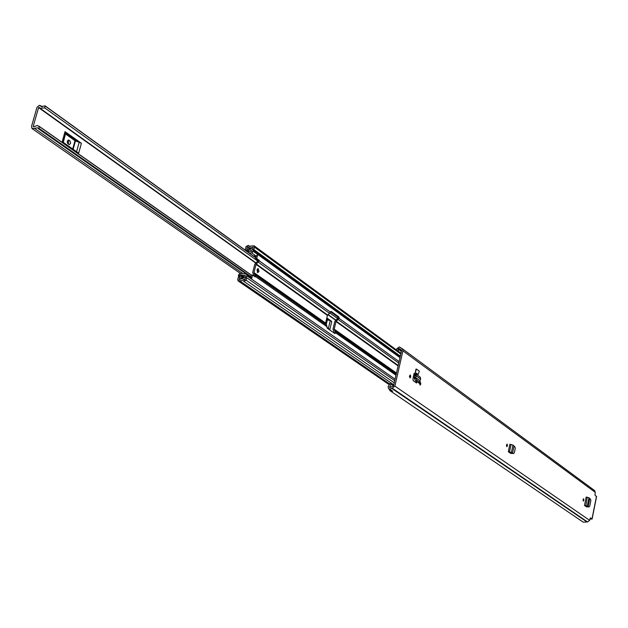 <?xml version="1.0" encoding="UTF-8"?>
<svg xmlns="http://www.w3.org/2000/svg" width="628" height="628" viewBox="0 0 628 628"><rect width="100%" height="100%" fill="white"/><g stroke="black" fill="none" stroke-linecap="round" stroke-linejoin="round"><path stroke-width="0.94" d="M506.466 445.048L507.126 444.067L507.463 445.754L506.804 446.744L506.466 445.048M589.77 498.703L588.177 506.686L589.009 506.977L589.747 506.121L590.87 500.492L590.453 499.111L588.954 497.761L586.175 497.046L584.495 505.446L586.693 507L587.172 506.608M420.305 382.122L420.839 384.046L420.069 385.09L419.802 382.609M410.775 376.871L409.99 377.93L409.519 375.976L410.304 374.916L410.775 376.871M417.267 381.965L416.545 382.97L413.255 380.701L412.957 378.99L413.774 374.924L414.158 373.228L414.692 373.605M396.865 350.228L396.825 348.752L399.377 346.915L402.242 348.681L594.606 490.57L595.242 492.321L595.014 495.202L596.451 496.528M402.242 348.681L402.94 350.832L394.879 386.094L392.225 388.167L389.705 389.148L388.756 388.811L388.088 386.848L389.909 383.543L391.063 384.187L389.619 387.547L393.528 385.945L401.59 350.699L401.331 349.914L399.023 348.462L398.168 348.885L398.403 351.35M589.928 518.987L592.094 519.073L590.43 517.865L589.653 520.361L394.879 386.094M415.265 372.451L418.122 374.516L419.347 371.172L416.497 369.099L415.265 372.451L416.034 369.052L416.497 369.099M583.852 500.186L583.294 501.105L583.043 499.613L583.6 498.695L583.852 500.186M514.01 446.233L512.542 453.18L513.547 453.534L514.379 452.615L515.305 448.243L514.819 446.689L512.974 445.071L509.873 444.263L508.303 451.689L511.011 453.604L511.608 453.165M419.59 383.261L419.535 383.81M409.519 375.976L409.44 376.729M510.627 452.584L510.383 453.157M586.246 506.027L586.057 506.553M416.183 381.188L415.822 382.523M590.108 518.241L590.917 518.822L589.967 518.775M401.221 352.292L401.512 350.589M388.834 388.865L390.043 390.726L392.751 391.228L389.705 389.148M390.043 390.726L583.239 522.174L587.533 521.947L589.653 520.361M388.756 388.811L392.61 391.134M393.544 385.89L391.063 384.187M414.927 375.701L413.781 374.908M417 381.769L416.395 382.931M419.951 380.654L415.642 377.569L416.89 380.16L420.203 382.428L419.951 380.654L420.674 379.108L416.246 375.929L415.799 373.974L414.158 373.228M420.674 379.108L420.242 377.169L415.799 373.974M414.323 373.519L413.852 374.932L416.246 375.929L415.642 377.569L414.284 378.056L414.598 379.029L415.571 380.756L418.986 382.844M415.618 377.554L414.323 377.263L414.284 378.056M414.998 375.52L414.323 377.263M584.495 505.446L586.128 505.948M584.629 505.469L587.282 506.129L588.954 497.761M587.651 506.639L587.054 506.56M587.117 506.592L588.153 506.898M508.303 451.689L511.333 453.055L512.542 453.204L511.412 452.45L510.156 452.27M508.452 451.713L511.412 452.45L512.974 445.071M512.032 453.141L511.333 453.055M511.412 453.094L512.668 453.463M257.833 261.154L44.729 107.914L45.09 105.849L41.267 106.517L39.321 105.316L37.021 107.239L31.51 126.424L32.059 128.591L37.594 127.822L38.685 128.607L39.407 126.597L251.294 275.127M63.075 142.242L65.767 132.681L65.65 133.207L77.534 141.653L79.214 142.242L76.569 151.709M326.654 318.694L330.218 320.751L328.381 328.42M81.404 143.31L65.022 131.644L62.211 141.63L78.657 153.177L81.404 143.31L79.214 142.242M44.729 107.914L40.035 108.252L39.148 107.302L38.583 107.623L33.19 126.487L33.653 126.785L37.138 125.506L39.407 126.597M326.921 327.392L329.857 329.449L331.765 321.458L326.835 317.949M65.65 133.207L63.13 142.281M73.115 149.291L75.454 140.931L77.534 141.653M65.767 132.681L65.022 131.644M67.761 140.405L68.287 140.782L68.507 144.236M69.936 140.845L70.65 143.121L69.378 144.691L67.581 143.419L67.267 141.59L68.287 140.052L69.936 140.845L68.287 140.782M63.302 142.399L65.5 133.858M65.65 134.062L75.015 140.711L72.699 148.993M75.454 140.931L75.015 140.711M326.285 324.495L327.4 319.817L328.962 320.335M331.765 321.458L330.218 320.751M326.513 319.267L327.094 319.676L326.034 324.095M258.987 271.312L258.139 268.564L256.993 269.899L257.841 272.638L258.987 271.312M257.237 272.222L257.723 271.21L257.48 268.894M334.277 333.13L332.997 329.041L334.81 321.442L337.895 318.027L337.683 316.834L330.626 311.747M254.159 276.202L252.707 272.474L254.764 264.294L258.092 260.581L255.51 258.344L256.106 255.981M395.985 375.199L335.611 332.785L334.198 329.151L336.004 321.552L339.049 318.341L337.895 318.027M337.683 316.834L338.885 316.944L331.066 311.339L327.439 315.429L325.602 323.09L327.015 326.748L255.408 276.446L255.109 276.87L252.597 275.103L251.545 278.973L247.22 275.959L245.273 277.615L240.563 278.126L239.692 277.176L239.001 279.703L242.259 278.644L244.779 280.174L245.493 277.67L246.765 277.772L394.737 380.662M255.408 276.446L253.971 272.576L256.028 264.396L259.364 260.675L256.781 258.438L257.692 254.497L256.459 255.894L257.323 255.957M252.754 249.614L253.861 249.583L254.473 247.157L254.065 245.784L249.12 246.262L248.296 245.383L246.05 246.561L245.446 248.963L245.846 250.329L250.352 249.826L252.158 251.2L247.244 251.593M252.589 249.497L253.178 247.008L249.858 248.076L247.408 246.6L246.726 249.112L251.239 248.609L252.974 249.74L253.406 251.388L257.692 254.497M338.885 316.944L339.096 318.137M243.727 276.909L240.524 274.687L245.925 275.951L241.419 276.877L240.548 275.928L238.326 277.121L237.714 279.546L238.145 280.952L242.997 280.449L243.923 281.423L246.152 280.221L246.765 277.772M250.768 277.231L251.326 275.001L252.597 275.103M335.611 332.785L334.92 333.578L327.188 328.161L327.015 326.748M249.135 252.951L251.687 252.888L253.406 251.388M256.459 255.894L253.429 256.051M256.35 255.934L257.386 256.004M238.789 276.281L238.302 275.676L239.08 274.13L240.987 273.282L246.309 274.248L251.082 277.45L251.545 278.973M250.627 277.262L251.914 277.498M400.342 356.154L253.861 249.583M255.51 258.344L256.781 258.438M247.22 275.959L246.757 274.428M240.524 274.687L243.507 277.011M238.577 276.132L240.265 274.758M247.471 251.585L245.195 249.944M591.992 518.932L596.498 496.285M595.242 492.321L402.94 350.832M401.111 351.248L398.152 349.082M401.606 350.369L400.774 349.765M401.551 350.189L401.002 349.788M587.015 522.001L391.589 388.269M587.345 521.915L391.99 388.143M587.533 521.947L392.225 388.167M390.412 387.429L389.509 386.809M416.937 382.02L415.995 381.997M419.999 382.374L418.688 382.978M416.89 380.16L415.571 380.756M415.909 378.433L414.598 379.029M415.312 373.754L414.975 375.261M587.259 497.219L585.846 505.878M588.891 506.953L587.918 506.882M511.059 444.443L509.489 451.862L509.842 452.191M513.382 453.502L512.338 453.447M33.637 126.801L33.19 126.487M335.588 320.209L328.012 314.785M255.604 262.959L38.583 107.623M41.943 106.815L40.757 105.967M38.3 128.662L250.792 277.121L38.41 128.701M243.036 273.651L34.383 128.269M337.66 318.553L330.053 313.089M38.685 128.607L250.847 276.901M250.933 276.563L38.999 128.355M45.318 106.179L255.651 257.786M330.603 311.818L337.84 317.038M45.09 105.849L255.674 257.668L45.153 105.912M68.052 140.162L69.017 140.193M396.472 373.071L334.198 329.151M398.105 365.928L336.004 321.552M327.439 315.429L256.028 264.396M325.602 323.09L253.971 272.576M330.501 312.187L259.309 260.895M400.005 357.638L253.429 251.294M399.094 361.595L339.049 318.341M395.075 379.171L247.196 276.053M398.756 363.07L338.241 319.597M329.692 313.451L258.43 262.253M398.199 365.504L336.239 321.183M327.675 315.06L256.279 263.995M396.213 374.209L335.423 331.435M326.835 325.382L255.243 275.001M396.409 373.354L334.245 329.543M325.649 323.483L254.026 272.992M414.26 377.475L413.389 376.855M414.394 377.083L413.475 376.423M249.858 246.608L248.562 245.658M389.674 383.944L239.692 280.795M251.687 252.888L255.973 255.989M400.821 354.043L254.473 247.157M256.012 256.342L255.549 256.004M249.371 251.538L247.448 250.156M252.15 251.231L251.702 250.91M394.251 382.79L246.152 280.221M242.18 277.184L240.862 276.265M245.422 277.945L244.936 277.607M245.43 277.906L244.983 277.592M254.748 276.618L255.353 276.665M258.092 260.581L259.364 260.675M258.006 260.141L259.278 260.235M334.363 332.871L335.564 332.989M401.598 350.652L399.981 349.466M401.457 348.352L399.958 347.253M596.6 496.434L592.094 519.073M414.888 375.803L413.758 374.995M420.203 382.428L418.884 383.025M589.009 506.977L588.028 506.906M513.547 453.534L512.503 453.479M335.792 320.045L328.224 314.62M255.824 262.779L40.035 108.252M251.318 275.04L38.826 126.071M240.257 273.345L32.059 128.591M42.186 106.862L40.388 105.567M401.002 353.258L254.065 245.784M250.038 246.647L248.296 245.383M255.729 257.456L253.767 256.043M247.581 251.585L245.846 250.329M252.087 251.388L251.153 250.713M393.787 384.815L243.923 281.423M389.234 384.681L238.145 280.952M242.392 277.207L240.548 275.928M249.073 248.084L248.248 247.487M252.519 249.544L251.239 248.609M400.209 356.743L252.974 249.74M244.92 279.947L243.86 279.209M241.364 278.675L240.563 278.126"/></g></svg>
